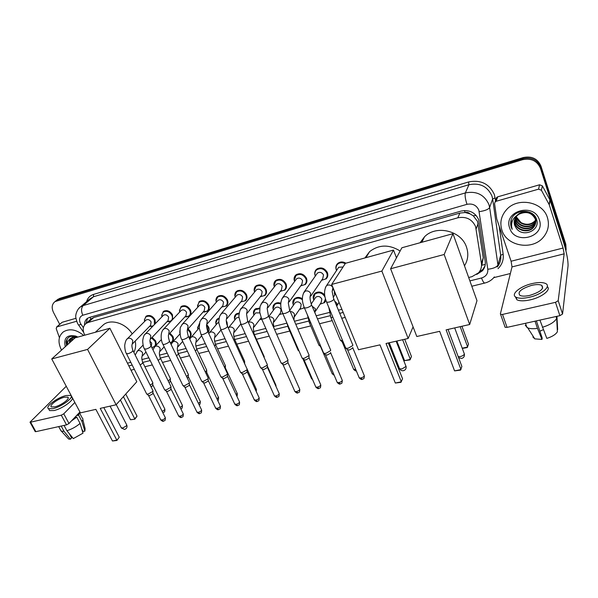 <?xml version="1.0" encoding="UTF-8"?>
<svg xmlns="http://www.w3.org/2000/svg" width="598" height="598" viewBox="0 0 598 598"><rect width="100%" height="100%" fill="white"/><g stroke="black" fill="none" stroke-linecap="round" stroke-linejoin="round"><path stroke-width="0.9" d="M334.775 294.881L334.17 290.523M325.917 300.338L324.437 302.745L325.858 300.54M314.256 299.501L313.442 298.768L313.666 299.665C312.739 297.191 313.15 295.098 314.892 293.394C318.256 291.159 321.515 291.675 324.684 294.941M304.195 307.753L303.859 308.075L304.15 307.649M293.409 305.144L293.319 304.958C292.385 302.483 292.781 300.413 294.515 298.731C296.862 296.989 299.478 296.982 302.371 298.731M226.313 320.969L227.046 322.217L227.457 325.962M206.706 324.542L208.597 327.024C209.479 329.079 209.352 330.866 208.216 332.383M188.108 328.833L190.545 331.726C191.562 334.155 191.255 336.113 189.618 337.616L189.17 337.937M169.922 333.123L172.874 336.323C173.898 338.745 173.607 340.696 171.985 342.168L170.37 342.96M152.116 337.384L155.562 340.83C156.609 343.245 156.325 345.181 154.725 346.623L151.982 347.513M315.206 275.798C314.256 273.204 314.712 271.014 316.566 269.25C320.902 266.79 324.49 267.874 327.345 272.479C328.272 275.043 327.831 277.203 326.03 278.96L327.525 276.739M294.605 281.516L294.567 281.441C293.603 278.84 294.044 276.672 295.89 274.938C300.106 272.598 303.62 273.682 306.43 278.197C307.379 280.761 306.946 282.906 305.152 284.633L306.55 282.66M274.759 286.33L274.034 285.523L274.355 286.853C273.428 284.297 273.869 282.174 275.678 280.499C279.782 278.264 283.22 279.356 285.994 283.781C286.958 286.352 286.547 288.475 284.753 290.172L286.061 288.423M254.471 291.817C253.746 289.417 254.225 287.459 255.914 285.941C259.913 283.803 263.277 284.902 266.013 289.245C267 291.809 266.596 293.924 264.817 295.584L266.035 294.029M336.547 270.513L336.323 270.027C335.396 267.426 335.859 265.228 337.728 263.426C340.18 261.573 342.901 261.49 345.891 263.195M235.059 296.683C234.506 294.448 235.014 292.639 236.584 291.271C240.478 289.223 243.782 290.329 246.481 294.59C247.482 297.146 247.094 299.239 245.322 300.876L246.466 299.486M216.095 301.489C215.684 299.396 216.214 297.729 217.679 296.481C221.477 294.515 224.706 295.629 227.375 299.807C228.391 302.364 228.017 304.442 226.261 306.041L227.322 304.801M197.564 306.228L199.179 301.586C202.879 299.703 206.048 300.809 208.687 304.92C209.719 307.462 209.36 309.525 207.618 311.102L204.127 312.104M179.452 310.893L181.067 306.58C184.677 304.771 187.787 305.884 190.403 309.921C191.45 312.455 191.106 314.496 189.379 316.043L186.083 317M161.729 315.482L163.344 311.468C166.864 309.734 169.922 310.848 172.501 314.81L172.643 319.526M171.088 321.178L168.404 321.791M144.395 320.005L145.987 316.26C149.425 314.585 152.423 315.699 154.979 319.601L155.45 323.503M152.767 326.276L151.085 326.486M485.27 264.451L481.853 265.213L483.251 257.738L477.54 221.395L473.302 215.833L470.05 213.875C468.668 212.499 467.016 212.043 465.102 212.492L464.459 210.533M468.675 277.494L471.986 276.657L478.527 272.83C480.919 270.117 481.883 266.97 481.412 263.397L475.604 226.605C472.114 219.212 466.193 216.274 457.836 217.799L88.205 322.457L86.037 323.481C82.718 326.336 82.315 330.231 84.819 335.164M465.102 212.492L470.05 213.875M90.455 319.526L89.207 320.648M464.87 212.559L459.862 213.067L93.707 317.523L90.911 319.063M127.456 363.18L130.82 362.336M141.876 359.555L148.82 357.813M159.464 355.137L167.231 353.186M177.442 350.622L186.053 348.462M195.815 346.01L205.308 343.626M214.592 341.294L225.012 338.677M233.803 336.472L245.173 333.617M253.447 331.539L265.811 328.437M273.548 326.493L286.868 323.144M294.463 321.238L307.843 317.882M316.178 315.789L329.326 312.485M338.431 310.198L341.899 309.33M273.323 309.876C272.509 307.499 272.927 305.518 274.587 303.956C276.321 302.595 278.384 302.356 280.776 303.223M253.731 314.548C253.096 312.313 253.552 310.489 255.099 309.061L259.741 308M234.595 319.153C234.11 317.06 234.588 315.363 236.031 314.062L239.207 312.948M215.9 323.69C215.527 321.724 216.02 320.147 217.38 318.958L219.115 318.084M197.617 328.153L199.396 323.548M179.729 332.555L179.946 330.275M476.785 274.407L482.377 270.827C484.724 268.136 485.673 265.034 485.217 261.52L478.736 219.802C475.275 212.447 469.393 209.539 461.088 211.079L89.513 317.389L87.39 318.398C85.357 319.923 84.408 322.113 84.535 324.976M59.703 324.355L53.506 312.462C51.361 307.783 51.854 304.165 55.001 301.609L522.6 159.696C531.181 157.954 537.139 160.832 540.465 168.344L565.469 246.914L565.977 251.063M510.371 273.525L493.799 277.629M57.131 299.89L59.688 298.409L523.235 157.566C531.764 155.824 537.677 158.687 540.981 166.154L565.805 244.261L565.977 250.988L565.641 245.584L540.719 167.246L565.641 245.584L565.469 246.914M523.235 157.566L522.914 158.627C531.473 156.885 537.408 159.756 540.719 167.246C537.408 159.756 531.473 156.885 522.914 158.627L58.215 299.598L522.914 158.627L522.6 159.696M55.659 301.078L58.215 299.598L55.659 301.078M85.992 323.518L87.607 318.248M485.023 265.856L482.825 269.414L479.005 272.277M565.805 244.261L566.142 249.65M501.901 230.125C499.599 222.576 501.169 215.736 506.603 209.599C517.704 196.779 543.074 201.683 547.476 217.784C549.502 224.826 548.179 231.247 543.507 237.047C532.646 250.906 506.626 246.361 501.901 230.125M514.841 218.898L515.184 223.069C517.18 230.589 528.782 232.839 533.566 227.008C535.733 224.437 536.331 221.604 535.367 218.509C533.371 211.819 522.645 209.599 517.322 215.093M514.751 219.137L515.05 223.57C517.046 231.105 528.669 233.355 533.453 227.524C535.621 224.945 536.219 222.112 535.262 219.018C531.757 212.507 526.277 210.93 518.832 214.293L516.642 216.095C514.295 218.823 513.615 221.851 514.616 225.192L516.089 227.95C522.458 238.213 540.472 230.544 536.668 219.75C534.007 208.567 514.766 208.605 511.268 219.563L511.23 227.128L512.202 229.296L511.641 226.896C511.178 221.297 513.577 217.104 518.832 214.293M515.297 217.964L515.723 221.066C517.704 228.556 529.252 230.783 534.007 224.975L535.711 222.217M535.801 221.97L536.227 218.494M515.17 218.195L515.588 221.559C517.576 229.056 529.133 231.291 533.902 225.483L535.696 222.471M535.778 222.224L535.943 217.874M515.857 217.067L516.253 219.085C518.227 226.537 529.708 228.75 534.448 222.957L535.703 221.17M535.823 220.931L536.144 220.199M515.708 217.291L516.126 219.578C518.092 227.038 529.596 229.251 534.335 223.465L535.718 221.432M535.83 221.193L536.122 220.46M516.358 216.416L516.65 217.612C518.608 225.042 530.052 227.233 534.769 221.462L534.881 220.968C530.8 224.758 526.173 225.289 520.993 222.561L516.724 217.343M534.881 220.968L535.561 220.116M535.718 219.877L536.137 219.167M534.769 221.462L535.606 220.378M535.756 220.146L536.152 219.429M514.504 219.862L514.646 225.087L516.089 227.95M539.396 219.974C545.653 237.324 514.639 245.352 509.683 228.017C503.008 210.982 534.291 202.154 539.396 219.974M511.088 220.124C510.281 223.42 510.655 226.478 512.202 229.296M496.078 199.134L496.654 197.445L497.671 196.847L496.161 201.279L538.566 189.155L539.56 184.782L542.371 185.866L550.108 200.21L563.735 243.012C566.784 253.118 568.22 260.78 568.04 265.998L562.561 314.01L559.878 315.677L555.49 302.334L558.196 300.674L564.153 253.829L563.069 248.043L549.256 204.77L541.414 190.254L538.566 189.155M497.671 196.847L539.56 184.782M496.161 201.279L495.137 201.885L494.561 203.612L496.736 218.92L511.096 261.236L512.015 266.91L500.362 313.905L500.608 314.406L502.522 314.428L507.059 327.368L559.878 315.677M507.059 327.368L505.146 327.323L504.884 326.8M502.522 314.428L555.49 302.334M529.768 295.39C540.435 292.018 544.404 288.662 541.691 285.321C539.531 284.319 536.197 284.334 531.697 285.351C521.172 288.692 517.248 292.033 519.924 295.382C522.017 296.376 525.298 296.376 529.768 295.39M515.304 296.735L516.934 299.8C519.767 301.153 524.222 301.175 530.291 299.852C541.81 297.341 551.498 289.701 547.275 286.636M532.041 283.594C519.968 286.3 510.214 294.493 516.052 297.228C518.885 298.574 523.34 298.581 529.409 297.251C541.773 294.552 551.543 286.173 545.66 283.542C542.7 282.181 538.163 282.196 532.041 283.594M525.253 325.312L527.72 327.876C530.052 328.795 533.304 328.96 537.467 328.369L541.982 339.417L542.192 338.057L536.376 320.879M535.031 321.178L537.467 328.369M557.276 329.677L557.65 329.595L556.94 316.327M532.878 337.003L534.814 338.872L541.982 339.417M543.313 329.707L539.859 331.187M542.341 327.308C549.891 324.968 554.667 321.993 556.671 318.39L557.388 331.763C555.774 334.446 552.26 336.659 546.826 338.393L539.912 320.094M556.058 316.521L556.671 318.39M420.102 242.736L424.528 236.778C436.219 224.631 461.409 230.693 466.522 247.183C468.72 253.836 468.04 260.048 464.489 265.818M439.665 331.322L454.577 370.887L460.961 369.579L446.101 329.857L469.677 324.505L444.165 254.494L390.614 268.749L416.799 336.51L439.665 331.322M454.577 370.887L460.49 370.117L461.88 366.484L448.044 329.416M390.614 268.749L401.871 247.766L452.97 233.676L476.987 300.697L469.677 324.505M452.97 233.676L444.165 254.494M461.925 326.269L468.511 344.179L467.202 347.565L462.284 348.432M460.176 326.665L467.666 347.012L462.194 348.193M364.922 257.947L369.646 251.594C378.953 244.477 389.111 244.276 400.137 250.996M379.984 344.867L395.323 383.034L401.325 381.801L386.031 343.491L408.157 338.468L381.868 271.073L331.666 284.439L358.501 349.74L379.984 344.867M395.323 383.034L400.966 382.301L402.559 378.736L388.319 342.975M413.076 326.874L408.157 338.468M331.666 284.439L345.442 263.314L393.506 250.069L381.868 271.073M396.474 257.82L393.506 250.069M404.704 339.253L411.476 356.565L409.981 359.899L404.562 360.631L396.833 341.039M402.633 339.724L410.348 359.383L404.562 360.631M101.503 326.56L103.678 324.542C111.198 318.629 125.931 323.398 132.203 333.901M135.2 341.062C136.105 345.308 135.641 349.053 133.825 352.282M95.874 409.361L112.469 440.995L116.812 440.113L100.225 408.374L116.102 404.771L87.555 349.411L51.742 358.95L80.394 412.874L95.874 409.361M112.469 440.995L116.894 440.457L119.256 437.213L103.805 407.567M51.742 358.95L75.071 337.855L109.897 328.25L136.8 381.748L116.102 404.771M109.897 328.25L87.555 349.411M116.894 440.457L119.256 437.213M125.759 394.03L137.032 416.148L134.819 419.198L130.536 419.751L120.4 399.995M123.412 396.638L134.759 418.839L137.032 416.148M130.536 419.751L134.819 419.198M337.803 268.622L338.692 267.269L343.058 266.985M336.577 270.468L336.24 269.534C335.725 267.358 336.248 265.534 337.795 264.069C340 262.387 342.467 262.26 345.203 263.696M352.783 344.657L352.805 345.517L348.163 348.223L346.04 348.32L345.435 347.431M352.76 347.475L352.745 348.058L349.396 350.017L347.408 349.628M316.581 274.28L317.418 273.092C319.863 271.701 321.896 272.307 323.511 274.908L322.763 278.571L310.825 296.077M315.348 276.037L315.004 274.953C314.63 272.912 315.168 271.223 316.619 269.892C320.685 267.59 324.056 268.599 326.732 272.92C327.599 275.327 327.188 277.352 325.491 278.997L321.56 280.335M330.627 349.733L330.627 350.615L326 353.306L323.981 353.396L323.398 352.551M330.604 352.484L330.597 353.119L327.263 355.062L325.364 354.704M295.853 279.834L296.63 278.773C299.015 277.45 300.996 278.063 302.588 280.611L301.863 284.252L289.126 301.915M294.612 281.501L294.276 280.283L295.928 275.581C299.875 273.383 303.171 274.4 305.817 278.638C306.699 281.045 306.303 283.056 304.614 284.678L300.659 285.919M309.002 354.689L308.972 355.593L304.36 358.262L302.446 358.344L301.885 357.544M309.002 355.541L308.979 358.067L305.653 359.989L303.844 359.652M275.588 285.276L276.321 284.334C278.631 283.071 280.574 283.684 282.144 286.188L281.441 289.798L267.934 307.604M274.034 285.523L275.693 281.142C279.543 279.042 282.772 280.073 285.373 284.222C286.278 286.629 285.889 288.632 284.207 290.217L280.238 291.383M287.892 359.533L287.825 360.459L283.235 363.098L281.411 363.188L280.873 362.425M287.892 360.347L287.862 362.889L284.551 364.802L282.832 364.488M255.78 290.606L256.452 289.776C258.71 288.565 260.608 289.185 262.163 291.63L261.483 295.218L247.251 313.143M254.561 292.101L254.255 290.673L255.914 286.584C259.659 284.581 262.821 285.612 265.392 289.686C266.312 292.086 265.938 294.074 264.264 295.629L260.294 296.713M267.269 364.264L267.171 365.214L262.597 367.83L260.863 367.912L260.347 367.187M267.276 365.034L267.231 367.606L263.935 369.497L262.298 369.205M236.404 295.838L237.032 295.091C239.23 293.932 241.091 294.552 242.624 296.959L241.966 300.51L227.046 318.54M235.208 297.243L234.924 295.733L236.569 291.914C240.217 289.993 243.311 291.024 245.853 295.023C246.787 297.423 246.428 299.389 244.761 300.921L240.8 301.923M247.116 368.884L246.989 369.856L242.437 372.449L240.785 372.532L240.284 371.844M247.131 369.624L247.079 372.218L243.797 374.094L242.235 373.817M217.448 300.958L218.038 300.293C220.176 299.187 222 299.807 223.517 302.169L222.882 305.69L207.312 323.795M216.289 302.282L216.02 300.704L217.642 297.124C221.2 295.277 224.235 296.324 226.747 300.241C227.696 302.64 227.345 304.591 225.7 306.094L221.746 307.021M227.427 373.399L227.27 374.385L222.733 376.964L221.155 377.039L220.677 376.396M227.442 374.109L227.382 376.718L224.108 378.579L222.628 378.325M198.91 305.982L199.448 305.384C201.541 304.322 203.327 304.95 204.822 307.267L204.217 310.758L188.026 328.93M197.774 307.223L197.534 305.585L199.127 302.222C202.595 300.458 205.57 301.497 208.052 305.354C209.016 307.738 208.68 309.674 207.05 311.147L203.111 312.007M208.179 377.816L207.992 378.826L203.47 381.375L201.975 381.449L201.511 380.836M208.201 378.489L208.126 381.12L204.867 382.967L203.455 382.727M180.76 310.908L181.261 310.369C183.302 309.345 185.059 309.973 186.539 312.253L185.956 315.714L169.174 333.938M179.662 312.074L179.445 310.377L181.007 307.215C184.393 305.518 187.309 306.565 189.76 310.347C190.74 312.724 190.418 314.645 188.796 316.095L184.879 316.88M189.357 382.137L189.132 383.161L184.64 385.688L183.205 385.762L182.764 385.187M189.379 382.772L189.297 385.426L186.053 387.257L184.7 387.033M163 315.729L163.463 315.251C165.452 314.264 167.178 314.892 168.636 317.127L168.083 320.558L150.741 338.827M161.938 316.82L161.737 315.086L163.261 312.104C166.573 310.474 169.436 311.521 171.858 315.236C172.852 317.613 172.545 319.511 170.938 320.932L167.044 321.657M170.953 386.36L170.699 387.399L166.222 389.911L164.854 389.986L164.428 389.433M170.976 386.973L170.879 389.634L167.649 391.451L166.364 391.249M145.606 320.461L146.039 320.027C147.975 319.078 149.672 319.706 151.115 321.903L150.591 325.305L132.719 343.603M144.581 321.477L144.41 319.698L145.897 316.895C149.126 315.325 151.937 316.372 154.336 320.027L154.411 324.579M152.946 390.494L152.662 391.548L148.199 394.037L146.891 394.112L146.488 393.589M152.976 391.077L152.864 393.753L149.649 395.555L148.416 395.368M153.14 325.888L149.59 326.329M334.79 294.851L334.357 290.979M343.289 342.265L342.071 341.802M342.534 340.441L340.711 340.486L340.15 339.671M314.974 298.417L315.774 297.228C318.181 295.831 320.207 296.421 321.836 299.007L321.163 302.506L315.572 311.124M313.442 298.768L314.944 294.044C318.928 291.727 322.285 292.699 325.006 296.959M321.141 347.236L318.756 344.747M333.706 374.109L332.324 374.012L320.67 346.833M320.438 345.569L319.295 345.524M325.462 298.88L323.907 302.812L320.087 304.173M294.537 303.627L295.285 302.566C297.632 301.228 299.613 301.826 301.22 304.36L300.57 307.843L294.56 316.589M293.424 305.197L293.02 303.784L294.552 299.381C296.974 297.632 299.598 297.752 302.409 299.74M298.828 350.51L297.849 349.695M304.128 307.2L303.321 308.149L299.486 309.42M274.557 308.725L275.259 307.783C277.547 306.505 279.483 307.11 281.067 309.585L280.432 313.053L274.026 321.918M273.45 310.22L273.069 308.718L274.609 304.599C276.343 303.253 278.391 303.074 280.739 304.061M282.832 313.651L279.356 314.541M255.017 313.733L255.675 312.889L259.831 312.911M264.204 356.408L264.062 357.372M253.926 315.139L253.567 313.569L255.099 309.712L259.667 308.747M261.109 317.762L253.963 327.106M261.797 319.369L259.682 319.549M235.904 318.637L236.516 317.882L239.065 317.314M244.597 361.005L244.044 362.395M234.827 319.967L234.491 318.33L236.023 314.705L239.103 313.658M241.054 324.497L240.448 324.452M217.201 323.451L218.875 322.24M225.416 365.498L224.444 367.217M216.147 324.699L215.841 323.002L217.351 319.601L218.995 318.779M225.439 366.148L225.222 368.891M226.47 322.771L226.948 324.789M198.895 328.167L199.201 327.756M206.669 369.893L206.474 370.85L205.271 371.896M197.871 329.341L197.587 327.592L199.284 324.243M206.587 325.499L207.969 327.457L207.999 331.912L209.046 330.687M206.684 370.513L206.751 372.405L206.086 373.608M188.318 374.191L188.093 375.163L186.516 376.441M179.991 333.886L179.908 330.993M187.608 329.438L189.917 332.159C190.867 334.432 190.575 336.278 189.05 337.683M188.34 374.789L188.25 377.39L187.353 378.16M168.487 337.795L169.324 340.778M170.363 378.399L170.109 379.394L168.165 380.859M169.383 333.706L172.239 336.756C173.203 339.029 172.927 340.86 171.409 342.243L170.318 342.848M170.393 378.968L170.288 381.584L169.01 382.578M149.948 341.286L151.75 343.155L151.279 346.421M152.789 382.526L152.505 383.527L150.21 385.172M151.563 337.967L154.927 341.264C155.906 343.529 155.644 345.338 154.135 346.698L151.825 347.528M152.819 383.064L152.707 385.688L151.062 386.876M61.886 322.494L56.855 326.919L76.604 321.268M62.349 322.217L75.916 318.308M79.938 412.007L68.987 423.511L66.52 424.872L61.288 415.176L63.769 413.816L74.862 402.461M66.258 386.271L29.997 422.181L30.618 422.181L35.865 431.659L66.52 424.872M35.865 431.659L35.14 431.472M30.618 422.181L61.288 415.176M56.855 326.919L56.197 328.564L59.411 337.676M54.717 406.872C61.153 405.519 70.758 398.29 67.731 397.154L64.427 397.221C58.096 398.567 48.498 405.713 51.48 406.924L54.717 406.872M81.784 429.065L83.092 431.524L84.856 431.143L81.941 421.411L78.622 415.176L77.456 415.438L78.248 413.779M48.916 409.391L49.574 410.602L53.97 410.549C62.738 408.726 75.782 398.859 71.648 397.304L71.297 396.646M66.139 395.517C57.55 397.349 44.499 407.044 48.55 408.711L52.938 408.643C61.706 406.804 74.78 396.96 70.646 395.42L66.139 395.517M78.622 415.176L79.519 412.441M81.941 421.411C83.032 419.923 83.204 418.847 82.479 418.181M60.428 429.79L61.407 431.188L64.046 431.345L70.444 439.201L71.603 437.945L69.293 433.662M61.183 426.053L64.046 431.345M84.856 431.143L85.11 428.736L82.853 419.684M67.843 438.185L68.621 439.029L70.444 439.201M72.747 419.557L75.58 417.419L76.746 417.157L80.08 423.406L83.01 433.161L73.3 438.596L66.909 430.724L64.046 425.425M75.288 416.881L75.58 417.419M77.456 415.438L77.172 414.907M71.439 420.932L76.746 417.157M66.909 430.724C71.91 429.11 76.297 426.666 80.08 423.406M61.549 350.077L61.19 349.419C57.677 341.899 58.425 336.031 63.425 331.808C69.63 328.242 76.395 329.468 83.713 335.471M76.11 336.211L72.029 337.332M69.517 342.871C69.293 340.74 69.906 339.096 71.341 337.93L69.779 342.639M76.955 336.928L71.341 337.93C68.733 339.358 67.41 341.652 67.372 344.814M72.724 337.152L72.074 340.568M72.343 337.317L71.498 341.084M74.444 336.749L74.346 338.513M73.98 336.809L73.778 339.021M76.634 336.861L76.716 337.399M76.028 336.764L76.096 337.571M65.264 346.72C63.47 338.005 66.969 334.454 75.767 336.076L77.89 337.078M77.508 337.182L76.544 336.764C70.833 335.172 67.342 336.868 66.064 341.854L66.55 345.562M67.073 339.096L66.684 345.435M478.094 223.562L476.158 228.832M473.302 215.833L476.053 215.302M90.761 319.1L89.954 317.261M459.862 213.067L457.836 217.799M483.251 257.738L481.412 263.397M93.707 317.523L88.205 322.457M469.893 280.896L481.532 277.995C486.002 276.553 488.095 273.645 487.804 269.264L478.826 210.152C476.516 205.219 472.57 203.275 466.993 204.322L82.801 315.236C79.534 316.634 78.727 319.325 80.386 323.309L83.354 327.697M78.742 308.493L80.536 306.834L83.197 305.571L465.356 192.922C476.471 190.784 484.328 194.649 488.917 204.516L489.635 207.499L492.647 198.925L491.952 196.002C487.482 186.344 479.813 182.584 468.944 184.715L93.475 296.757L89.521 299.142M86.643 301.601C87.682 297.968 89.984 295.576 93.557 294.41L468.54 181.964L468.944 184.715L465.356 192.922C464.743 195.232 465.289 199.029 466.993 204.322M78.532 325.103L81.044 324.4M468.54 181.964C480.755 179.557 489.373 183.78 494.397 194.642L495.563 200.629M499.188 226.246L503.15 254.217C503.8 259.816 502.088 264.63 498.022 268.651M540.465 168.344L540.981 166.154M56.735 300.794L59.688 298.409M479.192 211.647C484.926 210.825 488.409 209.435 489.635 207.499L497.947 264.959L500.69 255.256L492.647 198.925L495.181 197.923M497.192 267.007C500.07 263.576 501.236 259.659 500.69 255.256L503.15 254.217M82.801 315.236C81.029 311.102 81.156 307.88 83.197 305.571L93.475 296.757L93.557 294.41M128.824 365.894L132.188 365.057M142.81 362.41L150.188 360.572M160.406 358.023L168.591 355.989M178.383 353.545L187.406 351.295M196.757 348.963L206.661 346.496M215.542 344.284L226.35 341.593M234.745 339.5L246.503 336.569M254.382 334.603L267.134 331.427M274.587 329.565L287.735 326.291M295.778 324.288L308.725 321.059M317.486 318.876L330.216 315.707M339.724 313.337L343.185 312.47M481.532 277.995C482.75 281.292 483.827 282.981 484.761 283.048L484.888 283.018M487.804 269.264C493.41 268.569 496.789 267.127 497.947 264.959M512.015 266.91L564.153 253.829M511.096 261.236L563.069 248.043M550.108 200.21L549.256 204.77M558.196 300.674L562.561 314.01M549.106 204.411L549.958 199.859M542.371 185.866L541.414 190.254M458.218 356.67L460.281 356.572C462.486 356.004 463.861 355.16 464.392 354.046L454.682 327.913M399.277 368.002L399.606 368.817L401.953 368.921L406.042 366.447L396.145 341.196M121.192 427.63L122.597 428.056L126.462 425.866L126.634 424.767L116.244 404.614M352.753 347.737L364.092 375.193C364.645 376.179 363.606 377.099 360.983 377.951L359.241 377.876L358.987 377.271M362.306 379.341L360.983 377.951M325.432 287.459L326.433 285.784L327.569 285.141C329.939 284.626 331.726 285.478 332.922 287.698L332.144 291.503L333.632 298.559C334.289 299.643 332.765 300.831 329.05 302.125L326.658 302.237L326.373 301.564M330.604 352.708L342.063 379.857C342.587 380.844 341.548 381.756 338.939 382.615L337.287 382.541L337.04 381.965M340.307 383.976L338.939 382.615M303.433 293.11L305.443 291.032C307.761 290.538 309.517 291.383 310.713 293.566L309.958 297.341C310.586 298.118 309.181 297.019 311.334 304.3C311.947 305.384 310.414 306.565 306.729 307.858L304.457 307.97L304.18 307.327M309.084 357.813L320.558 384.417C321.059 385.396 320.012 386.308 317.418 387.16L315.849 387.1L315.609 386.555M318.824 388.498L317.418 387.16M281.957 298.641L283.848 296.787C286.113 296.302 287.84 297.139 289.036 299.292L288.311 303.044L289.574 309.899C290.15 310.975 288.61 312.163 284.947 313.457L282.787 313.554L282.525 312.948M287.989 362.605L299.553 388.864C300.024 389.836 298.97 390.756 296.399 391.608L294.904 391.548L294.672 391.032M297.834 392.916L296.399 391.608M260.997 304.068L262.769 302.401C264.981 301.93 266.686 302.752 267.882 304.883L267.179 308.598L268.338 315.363C268.876 316.439 267.321 317.628 263.688 318.913L261.64 319.011L261.378 318.435M267.381 367.284L279.034 393.215C279.475 394.187 278.414 395.099 275.865 395.951L274.437 395.898L274.213 395.405M277.33 397.236L275.865 395.951M240.523 309.383L242.183 307.888C244.343 307.424 246.025 308.247 247.221 310.34L246.548 314.025L247.602 320.7C248.095 321.776 246.54 322.957 242.93 324.243L240.979 324.34L240.732 323.795M247.251 371.859L258.979 397.468C259.39 398.432 258.329 399.337 255.794 400.197L254.217 399.681M257.29 401.452L255.794 400.197M220.52 314.593L222.075 313.24C224.183 312.791 225.842 313.606 227.038 315.669L226.395 319.325C226.044 320.169 226.365 322.359 227.352 325.91C227.808 326.986 226.246 328.167 222.665 329.453L220.804 329.543L220.565 329.027M227.576 376.329L239.372 401.624C239.753 402.581 238.692 403.486 236.173 404.345L234.67 403.859M237.698 405.579L236.173 404.345M200.973 319.691L202.43 318.48C204.494 318.039 206.123 318.839 207.319 320.879L206.706 324.505C206.295 325.364 206.587 327.532 207.573 331C207.984 332.077 206.415 333.258 202.864 334.536L201.092 334.626L200.861 334.14M208.343 380.702L220.199 405.683C220.557 406.64 219.488 407.544 216.992 408.404L215.549 407.941M218.539 409.615L216.992 408.404M181.867 324.692L183.227 323.593C185.245 323.167 186.853 323.959 188.049 325.97L187.458 329.565C186.995 330.447 187.256 332.585 188.243 335.979C188.617 337.048 187.039 338.229 183.511 339.507L181.822 339.597L181.598 339.133M189.529 384.977L201.451 409.66C201.78 410.609 200.704 411.514 198.222 412.373L196.854 411.932M199.799 413.562L198.222 412.373M163.187 329.595L164.457 328.594C166.431 328.175 168.016 328.96 169.212 330.948L168.651 334.506C168.128 335.411 168.359 337.526 169.346 340.845C169.683 341.914 168.105 343.088 164.6 344.366L162.985 344.448L162.776 344.007M171.133 389.156L183.108 413.554C183.414 414.496 182.338 415.393 179.871 416.253L178.555 415.842M181.471 417.419L179.871 416.253M144.91 334.394L146.099 333.482C148.035 333.079 149.597 333.856 150.793 335.814L150.255 339.335C149.687 340.262 149.889 342.348 150.875 345.599C151.174 346.668 149.59 347.842 146.106 349.112L144.365 348.784M153.14 393.252L165.16 417.359C165.444 418.301 164.353 419.198 161.909 420.05L160.653 419.661M163.531 421.201L161.909 420.05M127.03 339.096L128.151 338.266C130.043 337.87 131.582 338.64 132.771 340.576L132.27 344.067C131.65 345.009 131.829 347.072 132.816 350.256C133.077 351.318 131.478 352.484 128.024 353.754L126.357 353.448M355.69 369.34L353.642 369.37L353.403 368.809M356.281 370.745L355.332 369.429M334.656 301.048L336.921 303.328L336.786 306.213M332.966 317.418L330.888 317.426L330.612 316.761M312.156 306.243L315.438 308.807L314.877 312.709M334.267 375.432L332.092 373.481M310.788 322.875L309.413 322.778L309.136 322.143M290.299 311.573C292.19 311.588 293.573 312.455 294.448 314.167L293.932 320.012M312.201 378.698L311.266 378.041M289.118 328.138L288.161 327.398M269.048 316.977C271.178 316.566 272.808 317.374 273.944 319.392L273.308 322.905L273.869 327.928M291.106 382.967L290.905 382.526M267.291 365.961L275.715 384.723L275.648 385.688M248.379 322.434L249.03 322.128C251.123 321.694 252.745 322.486 253.903 324.505L253.29 327.996L254.277 335.575M247.228 369.37L256.191 388.962L255.705 390.322M228.294 327.966L229.505 327.143C231.553 326.725 233.16 327.51 234.311 329.505L233.728 332.966C233.377 333.848 233.683 336.001 234.64 339.432L234.199 340.867M225.558 368.338L237.1 393.11L236.173 394.77M208.956 333.295L210.421 332.054C212.425 331.643 214.002 332.421 215.153 334.387L214.592 337.825C214.189 338.722 214.465 340.853 215.422 344.209L215.377 345.203L214.547 345.965M206.818 372.696L218.412 397.169L217.067 399.075M190.373 337.99L191.749 336.853C193.707 336.457 195.269 337.227 196.421 339.171L195.882 342.572C195.426 343.491 195.673 345.592 196.63 348.881L196.548 349.882L195.322 350.906M188.482 376.957L200.136 401.138C200.569 401.654 199.979 402.364 198.357 403.254M172.194 342.587L173.48 341.555C175.401 341.166 176.941 341.929 178.092 343.843L177.576 347.221C177.068 348.156 177.292 350.234 178.249 353.448L178.129 354.465L176.522 355.713M170.542 381.12L182.241 405.025C182.652 405.631 181.919 406.401 180.05 407.32M154.396 347.094L155.607 346.152C157.491 345.771 159.008 346.526 160.159 348.417L159.666 351.766C159.113 352.715 159.315 354.771 160.264 357.918L160.107 358.95L158.134 360.392M152.976 385.202L164.727 408.838C165.078 409.54 164.211 410.355 162.125 411.267M164.891 409.174C164.786 413.225 164.413 411.469 163.052 412.59L162.783 412.583M136.979 351.512L138.116 350.645C139.962 350.279 141.457 351.026 142.608 352.895L142.137 356.214C141.539 357.178 141.711 359.204 142.668 362.298L142.474 363.337L140.134 364.952M63.769 413.816L68.987 423.511M208.186 332.316L208.597 331.815M189.618 337.616L190.523 336.584M171.985 342.168L172.829 341.234M154.725 346.623L155.51 345.779M207.618 311.102L208.605 309.981M189.379 316.043L190.291 315.041M91.539 318.555L86.037 323.481M89.438 299.217L80.536 306.834C76.955 309.196 75.654 315.056 75.909 314.952C75.37 316.17 75.939 319.055 77.62 323.593L83.593 332.316M55.001 301.609L57.954 299.232M130.977 370.177L134.333 369.347M144.88 366.746L152.326 364.915M162.469 362.418L170.722 360.385M180.439 357.993L189.536 355.75M198.805 353.47L208.777 351.011M217.582 348.843L228.458 346.167M236.778 344.119L248.604 341.204M256.415 339.283L269.22 336.128M276.672 334.297L289.761 331.068M297.841 329.079L310.743 325.903M319.534 323.742L332.219 320.618M341.757 318.263L345.218 317.418M471.807 286.24L484.761 283.048C488.693 282.084 491.9 280.043 494.382 276.919M482.825 269.414L482.377 270.827M533.453 227.524L533.566 227.008M533.902 225.483L534.007 224.975M534.335 223.465L534.448 222.957M500.608 314.406L505.146 327.323M495.137 201.885L496.654 197.445M542.648 288.206L541.691 285.321M516.934 299.8L516.052 297.228M526.928 327.48L525.485 323.286M534.814 338.872L527.72 327.876M421.829 242.257L424.528 236.778M458.584 357.649L461.619 358.456C463.749 357.813 464.676 356.363 464.384 354.091M365.939 257.671L369.646 251.594M389.238 342.766L399.606 368.817C400.503 370.289 401.774 370.917 403.418 370.708C405.534 370.065 406.423 368.607 406.072 366.35M95.366 332.256L103.678 324.542M110.054 406.147L121.387 428.019L124.526 429.439C126.634 428.736 127.404 427.308 126.836 425.156M364.339 375.813C364.085 379.969 363.502 378.325 362.239 379.356C361.663 379.775 360.669 379.281 359.241 377.876L347.662 349.994M338.692 267.269L326.433 285.784C323.862 290.224 323.944 295.711 326.658 302.237L345.764 348.208M336.906 269.975L336.24 269.534M337.795 264.069L338.677 262.754M333.624 289.193L333.064 290.067M333.916 299.247L352.581 344.508M347.872 350.077L346.04 348.32M342.31 380.448C341.869 384.933 341.578 382.817 340.232 383.991C339.701 384.409 338.722 383.923 337.287 382.541L325.611 355.048M317.418 273.092L304.375 291.637C301.706 296.047 301.736 301.489 304.457 307.97L323.712 353.283M315.707 275.521L315.004 274.953M316.619 269.892L317.56 268.569M326.897 276.919L327.786 275.603M311.61 304.943L330.432 349.591M325.805 355.122L323.981 353.396M320.797 384.97C320.558 389.163 320.057 387.437 318.749 388.513C318.233 388.924 317.261 388.453 315.849 387.1L304.083 359.974M296.63 278.773L282.847 297.348C280.081 301.728 280.058 307.133 282.787 313.554L302.192 358.247M295.001 280.978L294.276 280.283M295.928 275.581L296.914 274.265M305.929 282.832L306.871 281.516M289.843 310.512L308.822 354.554M304.27 360.048L302.446 358.344M299.785 389.395C299.591 393.544 299.06 391.869 297.759 392.931C297.281 393.342 296.331 392.886 294.904 391.548L283.056 364.787M276.321 284.334L261.827 302.924L260.018 306.542L259.734 312.163L261.64 319.011L281.165 363.091M275.693 281.142L276.725 279.834M285.433 288.58L286.427 287.264M268.592 315.946L287.713 359.398M283.235 364.855L281.411 363.188M279.251 393.716C279.064 397.887 278.593 396.153 277.248 397.251C276.784 397.655 275.842 397.207 274.437 395.898L262.515 369.489M256.452 289.776L241.293 308.374C239.888 308.553 238.325 317.045 239.103 317.688L240.979 324.34L260.631 367.822M254.972 291.592L254.255 290.673M255.914 286.584L256.983 285.283M265.407 294.171L266.439 292.863M247.849 321.246L267.097 364.137M262.686 369.557L260.863 367.912M259.188 397.939C259.016 402.095 258.545 400.383 257.207 401.475C256.751 401.871 255.824 401.43 254.434 400.144L242.437 374.079M237.032 295.091L221.238 313.703L219.593 316.402C218.808 320.55 218.614 322.98 219.032 323.682L220.804 329.543L240.56 372.442M235.619 296.757L234.924 295.733M236.569 291.914L237.675 290.613M245.83 299.62L246.899 298.32M227.591 326.433L246.952 368.764M242.601 374.146L240.785 372.532M239.574 402.073C239.417 406.244 238.998 404.472 237.608 405.601C237.189 405.997 236.277 405.564 234.872 404.3L222.822 378.571M218.038 300.293L201.638 318.906L199.889 321.761L199.224 327.996L201.092 334.626L220.946 376.957M216.693 301.818L216.02 300.704M217.642 297.124L218.786 295.838M226.694 304.928L227.793 303.635M207.805 331.494L227.27 373.287M222.972 378.631L221.155 377.039M220.4 406.109C220.266 410.243 219.825 408.531 218.449 409.63C218.038 410.026 217.141 409.6 215.751 408.359L203.634 382.959M199.448 305.384L182.48 323.996L180.611 327.054C180.065 326.097 179.31 336.539 181.822 339.597L201.765 381.375M198.17 306.789L197.534 305.585M199.127 302.222L200.3 300.951M207.969 310.108L209.106 308.822M188.467 336.45L208.029 377.704M203.783 383.019L201.975 381.449M201.638 410.064C201.511 414.212 201.107 412.448 199.71 413.577C199.336 413.973 198.446 413.554 197.041 412.328L184.879 387.25M181.261 310.369L163.747 328.967C159.905 332.436 160.892 341.099 162.985 344.448L183.01 385.688M180.05 311.663L179.445 310.377M181.007 307.215L182.203 305.952M189.656 315.153L190.814 313.89M169.563 341.286L189.215 382.032M185.021 387.31L183.205 385.762M183.294 413.936C183.167 418.069 182.801 416.298 181.373 417.441C181.007 417.83 180.125 417.419 178.742 416.215L166.528 391.451M163.463 315.251L145.434 333.834C144.155 334.566 143.251 336.853 142.705 340.703C142.855 344.784 143.475 347.617 144.574 349.195L164.667 389.911M162.305 316.439L161.737 315.086M163.261 312.104L164.487 310.855M167.141 321.56L167.537 321.746M171.738 320.087L172.919 318.831M151.085 346.018L170.819 386.263M166.663 391.503L164.854 389.986M165.34 417.718C165.25 421.814 164.854 420.095 163.433 421.216C163.097 421.605 162.23 421.201 160.832 420.013L148.573 395.555M146.039 320.027L127.516 338.595C126.133 339.47 125.199 341.794 124.705 345.577C124.862 349.546 125.483 352.297 126.559 353.837L146.712 394.037M144.933 321.133L144.41 319.698M145.897 316.895L147.138 315.662M149.702 326.216L150.225 326.448M133.01 350.652L152.819 390.397M148.708 395.607L146.891 394.112M335.493 293.745L333.228 297.341M335.157 294.276L334.357 293.663M356.318 370.85C355.683 371.111 354.786 370.618 353.642 369.37L342.31 342.138M340.449 340.389L330.888 317.426L328.84 307.499M339.021 302.334L337.085 305.511M342.505 342.213L340.711 340.486M315.774 297.228L311.229 304.016M314.944 294.044L315.834 292.728M319.048 345.427L309.413 322.778L307.439 314.989M325.237 300.749L325.775 299.912M295.285 302.566L289.873 310.227M293.827 304.629L293.02 303.784M294.552 299.381L295.487 298.066M312.627 379.67L311.491 378.549L302.909 358.778M298.133 350.346L288.43 328.003L286.793 322.778M299.097 351.116L298.372 350.443M275.259 307.783L268.823 316.454M273.854 309.674L273.069 308.718M274.609 304.599L275.588 303.291M282.847 364.287L282.51 363.524M275.917 385.187L276.022 386.517M255.675 312.889L248.342 322.337M254.539 335.097L264.047 356.288M254.329 314.615L253.567 313.569M264.219 357.731L264.211 357.126M255.099 309.712L256.123 308.404M256.393 389.403L256.25 391.511M236.516 317.882L228.316 328.01M234.879 339.956L244.447 360.886M235.231 319.467L234.491 318.33M244.649 363.569L244.612 361.685M236.023 314.705L237.077 313.419M240.725 324.094L234.356 332.167M237.286 393.529C237.346 395.353 237.189 396.227 236.815 396.145M217.777 322.763L208.769 333.579M215.654 344.702L225.274 365.385M216.543 324.228L215.841 323.002M217.351 319.601L218.434 318.323M221.013 329.999L215.183 337.108M218.599 397.565C218.517 399.883 218.233 400.869 217.754 400.54M199.209 327.809L189.708 339.073M196.854 349.344L206.527 369.788M198.252 328.9L197.587 327.592M201.638 335.799L196.428 341.929M200.315 401.52C200.225 404.001 199.807 405.078 199.074 404.741M180.058 333.811L172.74 341.951L171.11 344.493M178.466 353.889L188.183 374.094M179.931 332.555L179.729 332.107M182.689 341.406L178.092 346.638M189.895 336.719L190.994 335.456M182.412 405.384C182.39 407.948 181.844 409.077 180.76 408.763M161.363 339.559L154.912 346.526L152.946 349.823M160.473 358.337L170.236 378.31M164.144 346.833L160.144 351.235M172.194 341.368L173.323 340.113M143.094 345.076L137.45 351.004L135.215 355.07M142.862 362.694L152.669 382.428M145.994 352.08L142.586 355.735M154.875 345.906L156.018 344.665M29.997 422.181L35.245 431.659M56.533 327.069L62.035 322.367M68.209 398.051L67.731 397.154M49.574 410.602L48.55 408.711M82.232 418.009L79.616 413.083M61.108 431.046L58.694 426.606M68.621 439.029L61.407 431.188M76.544 336.764L75.767 336.076"/></g></svg>
